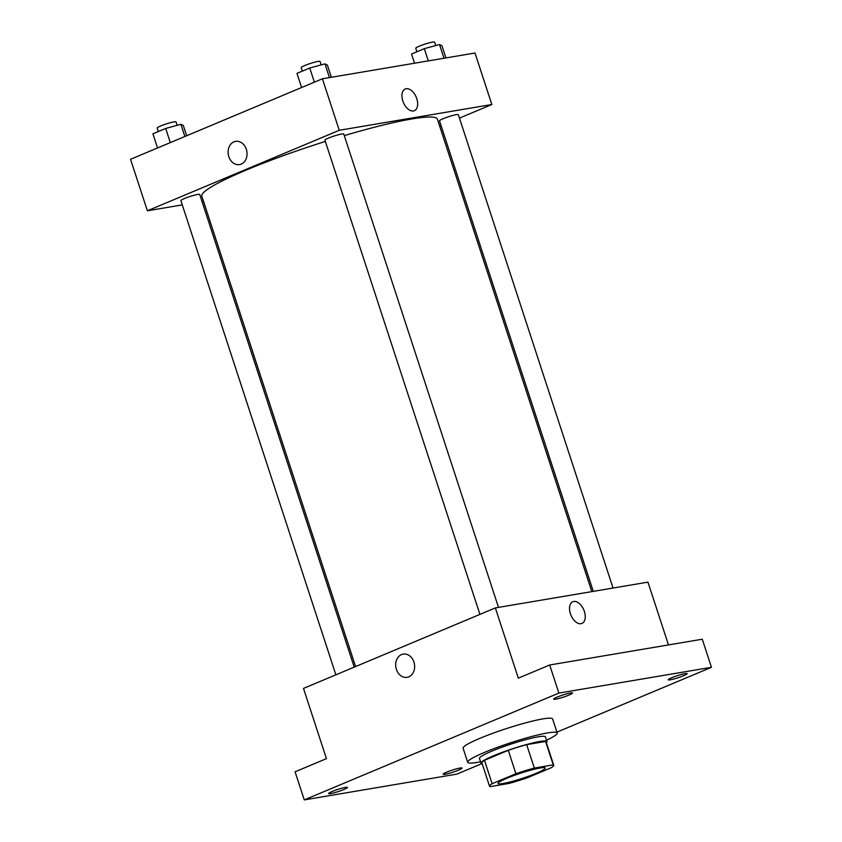<?xml version="1.0" encoding="UTF-8"?>
<svg xmlns="http://www.w3.org/2000/svg" width="842" height="842" viewBox="0 0 842 842"><rect width="100%" height="100%" fill="white"/><g stroke="black" fill="none" stroke-linecap="round" stroke-linejoin="round"><path stroke-width="1.26" d="M503.19 783.492A24.786 2.736 -18.1 0 1 498.075 783.449A24.786 2.736 -18.1 0 1 520.788 773.145A24.786 2.736 -18.1 0 1 545.195 768.051A24.786 2.736 -18.1 0 1 529.807 775.808A24.786 2.736 -18.1 0 1 503.19 783.492M527.345 777.766L551.142 767.778A33.764 3.726 -18.1 0 0 553.731 765.262A33.764 3.726 -18.1 0 0 553.236 764.862L534.312 768.062A33.764 3.726 -18.1 0 0 515.925 773.724L492.128 783.713A33.764 3.726 -18.1 0 0 489.539 786.239A33.764 3.726 -18.1 0 0 490.033 786.639L508.957 783.439A33.764 3.726 -18.1 0 0 527.345 777.766M515.925 773.724L508.273 750.317L484.476 760.305L492.128 783.713M489.539 786.239L481.887 762.82A33.764 3.726 -18.1 0 1 484.476 760.305M508.273 750.317A33.764 3.726 -18.1 0 1 526.66 744.644L534.312 768.062M553.731 765.262L546.079 741.844A33.764 3.726 -18.1 0 0 545.584 741.444L526.66 744.644M546.353 742.686A34.701 3.831 161.9 0 0 546.963 741.56A34.701 3.831 161.9 0 0 527.787 744.223A34.701 3.831 161.9 0 0 493.444 755.8A34.701 3.831 161.9 0 0 481.003 763.115A34.701 3.831 161.9 0 0 482.161 763.662M481.003 763.115L479.477 758.432A34.701 3.831 -18.1 0 1 491.907 751.127A34.701 3.831 -18.1 0 1 526.25 739.539A34.701 3.831 -18.1 0 1 545.437 736.876L546.963 741.56M545.584 741.444L553.236 764.862M480.561 761.778A47.089 5.199 -18.1 0 1 477.403 762.357A47.089 5.199 -18.1 0 1 467.699 762.284A47.089 5.199 -18.1 0 1 510.841 742.707A47.089 5.199 -18.1 0 1 557.215 733.024A47.089 5.199 -18.1 0 1 546.521 740.213M467.699 762.284L463.1 748.233A47.089 5.199 -18.1 0 1 506.242 728.656A47.089 5.199 -18.1 0 1 552.615 718.973L557.215 733.024M683.546 675.726A9.915 1.095 -18.1 0 1 673.737 679.031A9.915 1.095 -18.1 0 1 668.253 679.789A9.915 1.095 -18.1 0 1 677.336 675.673A9.915 1.095 -18.1 0 1 687.104 673.632A9.915 1.095 -18.1 0 1 683.546 675.726M458.469 770.156A9.915 1.095 -18.1 0 1 448.66 773.461A9.915 1.095 -18.1 0 1 443.176 774.219A9.915 1.095 -18.1 0 1 452.259 770.104A9.915 1.095 -18.1 0 1 462.026 768.062A9.915 1.095 -18.1 0 1 458.469 770.156M343.915 789.501A9.915 1.095 -18.1 0 1 334.095 792.817A9.915 1.095 -18.1 0 1 328.622 793.574A9.915 1.095 -18.1 0 1 337.705 789.459A9.915 1.095 -18.1 0 1 347.462 787.417A9.915 1.095 -18.1 0 1 343.915 789.501M568.992 695.071A9.915 1.095 -18.1 0 1 559.172 698.386A9.915 1.095 -18.1 0 1 553.699 699.144A9.915 1.095 -18.1 0 1 562.782 695.029A9.915 1.095 -18.1 0 1 572.539 692.987A9.915 1.095 -18.1 0 1 568.992 695.071M556.92 732.14L711.458 667.306L558.867 693.082L304.267 799.9L456.859 774.124L481.887 763.62M668.474 644.919L647.951 582.138L495.359 607.913L303.488 688.409L326.443 758.642L295.079 771.809L304.267 799.9M711.458 667.306L702.27 639.215L549.679 664.991L558.867 693.082M549.679 664.991L518.314 678.147L495.359 607.913M407.128 677.326A11.767 9.409 80.4 0 1 396.403 669.39A11.767 9.409 80.4 0 1 403.202 654.108A11.767 9.409 80.4 0 1 414.443 664.149A11.767 9.409 80.4 0 1 407.128 677.326A11.767 9.409 80.4 0 1 396.403 669.39A11.767 9.409 80.4 0 1 403.202 654.108M581.033 623.701A11.767 6.946 -112.8 0 1 570.687 614.513A11.767 6.946 -112.8 0 1 572.844 601.725A11.767 6.946 -112.8 0 1 583.801 609.892A11.767 6.946 -112.8 0 1 581.948 623.438A11.767 6.946 -112.8 0 1 581.033 623.701M572.834 601.725A11.767 6.946 -112.8 0 1 583.801 609.892A11.767 6.946 -112.8 0 1 581.948 623.438M355.577 666.559L201.827 196.154A123.911 13.682 -18.1 0 1 325.338 141.435M344.294 135.625A123.911 13.682 -18.1 0 1 437.398 119.154L591.821 591.621M479.919 614.386L324.928 140.193A9.915 1.095 -18.1 0 1 334.011 136.067A9.915 1.095 -18.1 0 1 343.778 134.036L498.496 607.387M335.874 674.821L180.883 200.628A9.915 1.095 -18.1 0 1 189.966 196.502A9.915 1.095 -18.1 0 1 199.733 194.47L354.219 667.127M593.284 591.368L439.492 120.838A9.915 1.095 -18.1 0 1 448.575 116.722A9.915 1.095 -18.1 0 1 458.343 114.68L613.05 588.032M459.458 118.101L491.844 104.513L339.252 130.289L147.382 210.795L182.282 204.89M202.048 201.554L203.511 201.312M439.756 126.374L441.113 125.795M491.844 104.513L475.004 53.004L322.412 78.79L339.252 130.289M322.412 78.79L130.542 159.285L147.382 210.795M239.538 164.59A11.767 9.409 80.4 0 1 228.814 156.665A11.767 9.409 80.4 0 1 235.613 141.372A11.767 9.409 80.4 0 1 246.853 151.413A11.767 9.409 80.4 0 1 239.538 164.59A11.767 9.409 80.4 0 1 228.814 156.665A11.767 9.409 80.4 0 1 235.613 141.372M413.443 110.965A11.767 6.946 -112.8 0 1 403.108 101.787A11.767 6.946 -112.8 0 1 405.255 88.989A11.767 6.946 -112.8 0 1 416.211 97.156A11.767 6.946 -112.8 0 1 414.359 110.702A11.767 6.946 -112.8 0 1 413.443 110.965M405.255 88.989A11.767 6.946 -112.8 0 1 416.211 97.156A11.767 6.946 -112.8 0 1 414.359 110.702M445.913 57.919L441.924 45.689L439.503 44.5L424.315 48.668L411.527 54.035L414.538 63.224M439.503 44.5L443.997 58.245M424.315 48.668L428.304 60.898M416.916 51.772L415.769 48.257A9.915 1.095 -18.1 0 1 424.852 44.142A9.915 1.095 -18.1 0 1 434.619 42.1L435.735 45.531M186.661 135.741L183.303 125.479L180.893 124.29L165.706 128.458L152.918 133.815L157.538 147.96M180.893 124.29L184.882 136.488M165.706 128.458L170.326 142.593M158.307 131.562L157.159 128.047A9.915 1.095 -18.1 0 1 166.242 123.932A9.915 1.095 -18.1 0 1 176.01 121.89L177.125 125.321M331.359 77.275L327.359 65.044L324.949 63.855L309.751 68.023L296.973 73.38L301.594 87.526M324.949 63.855L329.433 77.601M309.751 68.023L314.371 82.158M302.352 71.128L301.204 67.613A9.915 1.095 -18.1 0 1 310.288 63.497A9.915 1.095 -18.1 0 1 320.055 61.455L321.181 64.887"/></g></svg>
